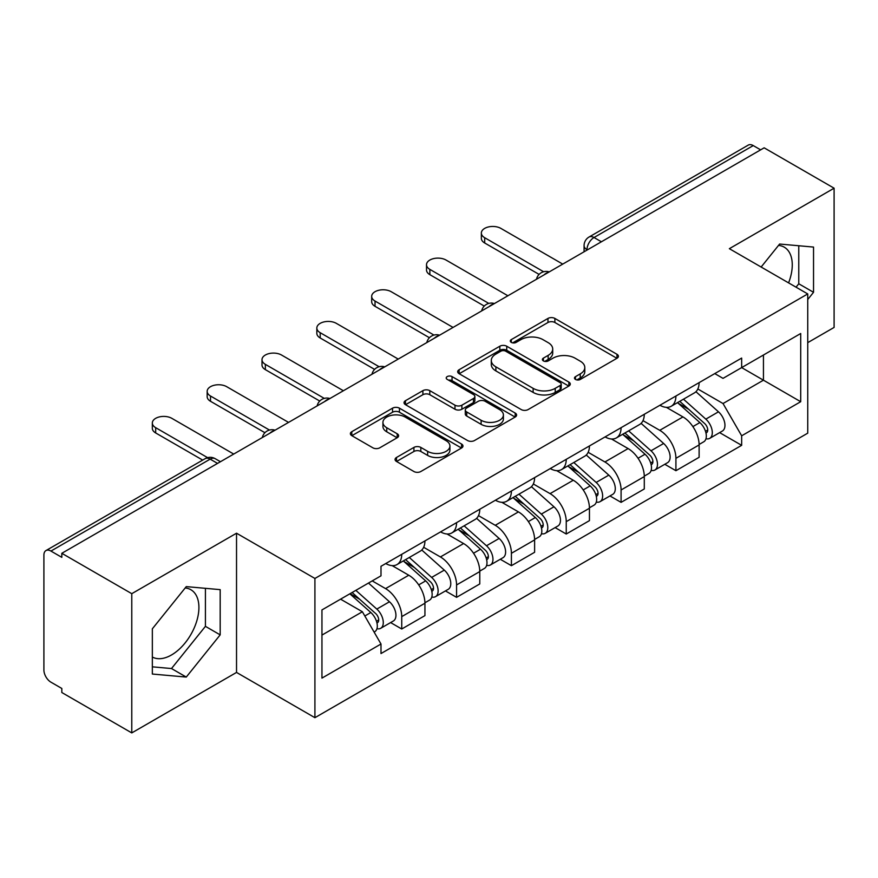 <?xml version="1.0" encoding="UTF-8"?>
<svg xmlns="http://www.w3.org/2000/svg" width="878" height="878" viewBox="0 0 878 878"><rect width="100%" height="100%" fill="white"/><g stroke="black" fill="none" stroke-linecap="round" stroke-linejoin="round"><path stroke-width="1.32" d="M575.485 379.439A3.413 1.975 0 0 0 580.314 379.439L616.971 358.268A4.884 2.821 0 0 0 618.408 356.281A4.884 2.821 0 0 0 616.971 354.284L554.874 318.429A4.884 2.821 0 0 0 547.971 318.429L511.314 339.599A3.413 1.975 0 0 0 510.305 340.993A3.413 1.975 0 0 0 511.314 342.387A3.413 1.975 0 0 0 516.143 342.387L520.884 339.643A15.617 9.01 0 0 1 542.966 339.643L548.146 342.629A15.617 9.01 0 0 1 552.712 349.005A15.617 9.01 0 0 1 548.146 355.381L543.394 358.125A3.413 1.975 0 0 0 542.395 359.519A3.413 1.975 0 0 0 543.394 360.913A3.413 1.975 0 0 0 548.223 360.913L552.975 358.169A15.617 9.01 0 0 1 575.057 358.169L580.226 361.154A15.617 9.01 0 0 1 584.803 367.531A15.617 9.01 0 0 1 580.226 373.907L575.485 376.651A3.413 1.975 0 0 0 574.486 378.045A3.413 1.975 0 0 0 575.485 379.439L575.485 376.651M778.512 245.412A38.775 22.389 -60 0 1 784.241 247.168A38.775 22.389 -60 0 1 788.587 282.881M185.159 587.975A38.775 22.389 -60 0 1 190.888 589.742A38.775 22.389 -60 0 1 196.826 620.812A38.775 22.389 -60 0 1 171.495 654.977A38.775 22.389 -60 0 1 152.344 657.029M396.505 457.471A4.884 2.821 0 0 0 395.067 459.468A4.884 2.821 0 0 0 396.505 461.455L413.922 471.519A4.884 2.821 0 0 0 420.825 471.519L461.543 448.01A4.884 2.821 0 0 0 462.969 446.024A4.884 2.821 0 0 0 461.543 444.027L399.435 408.171A4.884 2.821 0 0 0 392.532 408.171L351.815 431.68A4.884 2.821 0 0 0 350.388 433.666A4.884 2.821 0 0 0 351.815 435.664L372.865 447.813A4.884 2.821 0 0 0 379.768 447.813L397.185 437.749A4.884 2.821 0 0 0 398.623 435.762A4.884 2.821 0 0 0 397.185 433.765L386.748 427.74A13.049 7.54 0 0 1 382.929 422.417A13.049 7.54 0 0 1 390.984 415.448A13.049 7.54 0 0 1 405.208 417.083L446.101 440.69A13.049 7.54 0 0 1 449.92 446.024A13.049 7.54 0 0 1 441.864 452.982A13.049 7.54 0 0 1 427.641 451.347L420.825 447.418A4.884 2.821 0 0 0 413.922 447.418L396.505 457.471L396.505 461.455M314.917 578.459L236.533 533.209L131.777 593.682L61.822 553.305L764.145 147.822L834.1 188.199L729.355 248.683L807.738 293.932L314.917 578.459L314.917 717.688L807.738 433.161L807.738 293.932M521.225 409.565A4.884 2.821 0 0 0 528.128 409.565L568.845 386.057A4.884 2.821 0 0 0 570.272 384.07A4.884 2.821 0 0 0 568.845 382.073L506.738 346.217A4.884 2.821 0 0 0 499.834 346.217L459.128 369.726A4.884 2.821 0 0 0 457.69 371.712A4.884 2.821 0 0 0 459.128 373.71L521.225 409.565M448.581 380.174A3.413 1.975 0 0 1 452.049 380.657L452.049 376.596L515.188 413.055A4.884 2.821 0 0 1 516.615 415.042A4.884 2.821 0 0 1 515.188 417.039L474.482 440.536A4.884 2.821 0 0 1 467.579 440.536L405.471 404.681L405.471 400.697A4.884 2.821 0 0 0 404.045 402.695A4.884 2.821 0 0 0 405.471 404.681M405.471 400.697L422.9 390.644A4.884 2.821 0 0 1 429.792 390.644L454.98 405.186A4.884 2.821 0 0 0 461.883 405.186L473.44 398.513A4.884 2.821 0 0 0 474.866 396.516A4.884 2.821 0 0 0 473.44 394.529L447.22 379.384A3.413 1.975 0 0 1 446.222 377.99A3.413 1.975 0 0 1 448.329 376.168A3.413 1.975 0 0 1 452.049 376.596M131.777 593.682L131.777 732.91L61.822 692.522L61.822 688.462L50.935 682.173A9.943 5.74 -120 0 1 43.9 669.991L43.9 555.126A9.943 5.74 -120 0 1 45.963 550.572L205.2 458.645A9.943 5.74 60 0 1 210.16 459.139L50.935 551.066A9.943 5.74 -120 0 0 45.963 550.572M807.738 342.65L834.1 327.428L834.1 188.199M131.777 732.91L236.533 672.427L314.917 717.688M61.822 553.305L61.822 557.354L50.935 551.066M601.397 241.779L594.022 237.521A9.943 5.74 60 0 0 589.05 237.027L748.286 145.089A9.943 5.74 60 0 1 753.247 145.583L594.022 237.521A9.943 5.74 120 0 0 586.987 249.692L586.987 250.098M760.633 149.853L753.247 145.583M675.917 396.022A22.872 13.203 60 0 1 671.187 406.284L694.388 392.894A22.872 13.203 -120 0 0 699.118 382.621M642.992 420.639L659.751 430.319A22.872 13.203 60 0 1 675.917 458.327L699.118 444.926A22.872 13.203 -120 0 0 682.952 416.918L666.347 407.337M699.118 444.926L699.118 457.306L675.917 470.707L664.8 464.286M671.187 406.284A22.872 13.203 60 0 1 659.927 405.252M675.917 458.327L675.917 470.707M621.086 427.674A22.872 13.203 60 0 1 616.345 437.946L639.546 424.546A22.872 13.203 -120 0 0 644.287 414.284M609.958 495.938L621.086 502.359L644.287 488.969L644.287 476.589A22.872 13.203 -120 0 0 628.11 448.581L611.505 439M616.345 437.946A22.872 13.203 60 0 1 605.096 436.915M588.161 452.302L604.909 461.971A22.872 13.203 60 0 1 621.086 489.979L621.086 502.359M566.244 459.337A22.872 13.203 60 0 1 561.514 469.598L584.715 456.209A22.872 13.203 -120 0 0 589.445 445.947M555.126 527.601L566.244 534.022L589.445 520.632L589.445 508.252A22.872 13.203 -120 0 0 573.279 480.244L556.674 470.652M561.514 469.598A22.872 13.203 60 0 1 550.254 468.567M533.319 483.965L550.078 493.634A22.872 13.203 60 0 1 566.244 521.642L566.244 534.022M511.413 491A22.872 13.203 60 0 1 506.672 501.261L529.873 487.872A22.872 13.203 -120 0 0 534.614 477.599M500.284 559.264L511.413 565.684L534.614 552.284L534.614 539.904A22.872 13.203 -120 0 0 518.437 511.896L501.832 502.315M506.672 501.261A22.872 13.203 60 0 1 495.422 500.23M478.488 515.616L495.247 525.296A22.872 13.203 60 0 1 511.413 553.305L511.413 565.684M456.571 522.651A22.872 13.203 60 0 1 451.841 532.924L475.042 519.524A22.872 13.203 -120 0 0 479.772 509.262M445.453 590.916L456.571 597.336L479.772 583.947L479.772 571.567A22.872 13.203 -120 0 0 463.606 543.559L447.001 533.978M451.841 532.924A22.872 13.203 60 0 1 440.58 531.892M423.646 547.279L440.405 556.948A22.872 13.203 60 0 1 456.571 584.957L456.571 597.336M401.74 554.314A22.872 13.203 60 0 1 396.999 564.576L420.2 551.186A22.872 13.203 -120 0 0 424.941 540.925M390.611 622.579L401.74 628.999L424.941 615.61L424.941 603.23A22.872 13.203 -120 0 0 408.775 575.222L392.17 565.63M396.999 564.576A22.872 13.203 60 0 1 385.749 563.544M372.217 580.896L385.574 588.611A22.872 13.203 60 0 1 401.74 616.619L401.74 628.999M714.758 373.589L723.022 378.363L800.703 333.508L763.443 355.019L763.443 380.185L723.022 403.529L697.834 388.987M321.952 635.09L362.373 611.746L380.997 644.013L321.952 678.112L321.952 609.925L380.997 575.825L380.997 566.288L741.658 358.07L741.658 367.608L800.703 401.707L741.658 435.795L723.022 403.529M800.703 333.508L800.703 401.707M380.997 644.013L380.997 653.55L741.658 445.333L741.658 435.795M807.738 299.519L813.533 292.297L813.533 247.069L779.62 244.04L761.138 267.033M236.533 533.209L236.533 672.427M152.344 674.041L186.268 677.07L220.18 634.871L220.18 589.643L186.268 586.614L152.344 628.813L152.344 674.041M362.373 611.746L340.576 599.169M719.631 432.624L741.658 445.333M796.039 287.183L798.771 283.781L798.771 245.752M798.771 283.781L813.533 292.297M152.344 666.83L171.495 668.542L205.419 626.343L205.419 588.326M171.495 668.542L186.268 677.07M205.419 626.343L220.18 634.871M576.846 379.922L580.226 377.968A15.617 9.01 0 0 0 584.803 371.592L584.803 367.531M552.712 349.005L552.712 353.066A15.617 9.01 0 0 1 548.146 359.442L544.766 361.396M616.916 358.312L554.874 322.489A4.884 2.821 0 0 0 547.971 322.489L512.675 342.87M568.779 386.101L506.738 350.278A4.884 2.821 0 0 0 499.834 350.278L459.183 373.743M560.219 385.464A3.413 1.975 0 0 0 561.218 384.07A3.413 1.975 0 0 0 560.219 382.676L505.706 351.2A3.413 1.975 0 0 0 500.877 351.2L495.872 354.086A15.617 9.01 0 0 0 491.296 360.463A15.617 9.01 0 0 0 495.872 366.839L533.133 388.35A15.617 9.01 0 0 0 555.214 388.35L560.219 385.464L560.219 389.525A3.413 1.975 0 0 0 561.218 388.131L561.218 384.07M491.296 360.463L491.296 364.524A15.617 9.01 0 0 0 495.872 370.9L495.872 366.839M560.219 389.525L555.214 392.411A15.617 9.01 0 0 1 533.133 392.411L495.872 370.9M405.537 404.725L422.9 394.705L422.9 390.644M474.866 396.516L474.866 400.577A4.884 2.821 0 0 1 473.44 402.563L461.883 409.247A4.884 2.821 0 0 1 454.98 409.247L429.792 394.705A4.884 2.821 0 0 0 422.9 394.705M452.049 380.657L515.123 417.072M481.122 420.277A13.049 7.54 0 0 0 495.346 421.901A13.049 7.54 0 0 0 503.401 414.943A13.049 7.54 0 0 0 499.582 409.62L485.172 401.301A4.884 2.821 0 0 0 478.269 401.301L466.712 407.974A4.884 2.821 0 0 0 465.285 409.96A4.884 2.821 0 0 0 466.712 411.958L481.122 420.277L481.122 424.326A13.049 7.54 0 0 0 495.346 425.962A13.049 7.54 0 0 0 503.401 419.004L503.401 414.943M465.285 409.96L465.285 414.021A4.884 2.821 0 0 0 466.712 416.018L466.712 411.958M481.122 424.326L466.712 416.018M449.92 446.024L449.92 450.074A13.049 7.54 0 0 1 441.864 457.043A13.049 7.54 0 0 1 427.641 455.408L420.825 451.468A4.884 2.821 0 0 0 413.922 451.468L396.56 461.499M382.929 422.417L382.929 426.478A13.049 7.54 0 0 0 386.748 431.8L386.748 427.74M397.13 437.793L386.748 431.8M461.477 448.043L399.435 412.232A4.884 2.821 0 0 0 392.532 412.232L351.88 435.697M677.509 402.629L699.854 422.57A12.424 7.178 60 0 1 703.75 441.788L699.118 444.466M678.101 403.167L688.615 409.236M679.759 401.334L704.628 423.514A5.97 3.446 60 0 1 706.494 432.744A5.97 3.446 60 0 1 705.956 432.964M683.479 399.183L705.824 419.124A12.424 7.178 60 0 1 709.731 438.341A12.424 7.178 60 0 1 705.978 438.737M695.936 391.709L718.478 411.815A12.424 7.178 60 0 1 722.385 431.032L709.731 438.341M539.103 274.408L484.7 242.997A11.436 6.596 180 0 1 481.353 238.333L481.353 233.054A11.436 6.596 -0 0 0 484.7 237.718L543.636 271.752M562.732 264.102L500.866 228.39A11.436 6.596 -0 0 0 488.409 226.952A11.436 6.596 -0 0 0 481.353 233.054M622.667 434.292L645.012 454.233A12.424 7.178 60 0 1 648.919 473.451L644.276 476.128M623.259 434.819L633.784 440.899M624.927 432.997L649.786 455.177A5.97 3.446 60 0 1 651.663 464.407A5.97 3.446 60 0 1 651.114 464.616M628.648 430.846L650.993 450.787A12.424 7.178 60 0 1 654.889 470.004A12.424 7.178 60 0 1 651.136 470.399M641.105 423.361L663.647 443.478A12.424 7.178 60 0 1 667.543 462.695L654.889 470.004M567.836 465.955L590.181 485.896A12.424 7.178 60 0 1 594.077 505.113L589.445 507.791M568.428 466.481L578.942 472.551M570.085 464.649L594.955 486.84A5.97 3.446 60 0 1 596.82 496.059A5.97 3.446 60 0 1 596.283 496.279M573.806 462.497L596.151 482.439A12.424 7.178 60 0 1 600.058 501.656A12.424 7.178 60 0 1 596.305 502.062M586.274 455.024L608.805 475.141A12.424 7.178 60 0 1 612.712 494.358L600.058 501.656M484.261 306.071L429.858 274.66A11.436 6.596 180 0 1 426.51 269.985L426.51 264.717A11.436 6.596 -0 0 0 429.858 269.381L488.805 303.415M507.901 295.765L446.035 260.042A11.436 6.596 -0 0 0 433.567 258.615A11.436 6.596 -0 0 0 426.51 264.717M429.43 337.723L375.027 306.312A11.436 6.596 180 0 1 371.679 301.648L371.679 296.369A11.436 6.596 -0 0 0 375.027 301.044L433.962 335.067M453.059 327.428L391.193 291.705A11.436 6.596 -0 0 0 378.736 290.278A11.436 6.596 -0 0 0 371.679 296.369M512.993 497.606L535.339 517.548A12.424 7.178 60 0 1 539.246 536.765L534.603 539.443M513.586 498.144L524.111 504.213M515.254 496.311L540.113 518.492A5.97 3.446 60 0 1 541.989 527.722A5.97 3.446 60 0 1 541.441 527.941M518.975 494.16L541.32 514.102A12.424 7.178 60 0 1 545.216 533.319A12.424 7.178 60 0 1 541.463 533.714M531.431 486.686L553.974 506.793A12.424 7.178 60 0 1 557.87 526.01L545.216 533.319M458.162 529.269L480.507 549.211A12.424 7.178 60 0 1 484.404 568.428L479.772 571.106M458.755 529.796L469.269 535.876M460.412 527.974L485.282 550.155A5.97 3.446 60 0 1 487.147 559.385A5.97 3.446 60 0 1 486.61 559.593M464.133 525.823L486.478 545.765A12.424 7.178 60 0 1 490.385 564.982A12.424 7.178 60 0 1 486.631 565.377M476.6 518.338L499.132 538.455A12.424 7.178 60 0 1 503.039 557.673L490.385 564.982M403.32 560.932L425.665 580.874A12.424 7.178 60 0 1 429.572 600.091L424.93 602.769M403.913 561.459L414.438 567.528M405.581 559.626L430.439 581.818A5.97 3.446 60 0 1 432.316 591.037A5.97 3.446 60 0 1 431.767 591.256M409.302 557.475L431.647 577.417A12.424 7.178 60 0 1 435.543 596.634A12.424 7.178 60 0 1 431.789 597.04M421.758 550.001L444.301 570.118A12.424 7.178 60 0 1 448.197 589.336L435.543 596.634M374.588 369.386L320.185 337.975A11.436 6.596 180 0 1 316.837 333.311L316.837 328.032A11.436 6.596 -0 0 0 320.185 332.696L379.131 366.73M398.228 359.08L336.362 323.367A11.436 6.596 -0 0 0 323.894 321.93A11.436 6.596 -0 0 0 316.837 328.032M319.757 401.048L265.354 369.638A11.436 6.596 180 0 1 262.006 364.974L262.006 359.695A11.436 6.596 -0 0 0 265.354 364.359L324.289 398.392M343.386 390.743L281.52 355.019A11.436 6.596 -0 0 0 269.063 353.593A11.436 6.596 -0 0 0 262.006 359.695M264.915 432.7L210.511 401.29A11.436 6.596 180 0 1 207.164 396.626L207.164 391.347A11.436 6.596 -0 0 0 210.511 396.022L269.458 430.044M288.555 422.406L226.689 386.682A11.436 6.596 -0 0 0 214.221 385.255A11.436 6.596 -0 0 0 207.164 391.347M349.85 593.813L370.834 612.526A12.424 7.178 60 0 1 374.73 631.743L374.116 632.105M350.07 593.682L359.596 599.191M352.111 592.507L375.608 613.47A5.97 3.446 60 0 1 377.485 622.7A5.97 3.446 60 0 1 376.936 622.919M355.831 590.356L376.805 609.08A12.424 7.178 60 0 1 380.712 628.297A12.424 7.178 60 0 1 376.958 628.692M368.486 583.058L389.47 601.77A12.424 7.178 60 0 1 393.366 620.987L380.712 628.297M202.686 460.094L155.68 432.953A11.436 6.596 180 0 1 152.333 428.288L152.333 423.009A11.436 6.596 -0 0 0 155.68 427.674L207.592 457.647M233.713 454.058L171.847 418.345A11.436 6.596 -0 0 0 159.39 416.907A11.436 6.596 -0 0 0 152.333 423.009M587.338 249.901L586.987 249.692A9.943 5.74 0 0 1 584.079 245.631L584.079 251.777M456.571 584.957L479.772 571.567M511.413 553.305L534.614 539.904M566.244 521.642L589.445 508.252M621.086 489.979L644.287 476.589M401.74 616.619L424.941 603.23M385.574 588.611L408.775 575.222M440.405 556.948L463.606 543.559M495.247 525.296L518.437 511.896M550.078 493.634L573.279 480.244M604.909 461.971L628.11 448.581M659.751 430.319L682.952 416.918M548.41 272.378A9.943 5.74 120 0 0 544.02 274.913M493.568 304.04A9.943 5.74 120 0 0 489.178 306.565M438.737 335.692A9.943 5.74 120 0 0 434.347 338.228M383.895 367.355A9.943 5.74 120 0 0 379.505 369.89M329.063 399.018A9.943 5.74 120 0 0 324.673 401.542M274.221 430.67A9.943 5.74 120 0 0 269.831 433.205M217.546 463.397L210.16 459.139A9.943 5.74 120 0 1 215.132 458.645A9.943 9.943 0 0 0 205.2 458.645M580.226 377.968L580.226 373.907M543.394 360.913L543.394 358.125M548.146 359.442L548.146 355.381M511.314 342.387L511.314 339.599M547.971 322.489L547.971 318.429M554.874 322.489L554.874 318.429M616.971 358.268L616.971 354.284M459.128 373.71L459.128 369.726M499.834 350.278L499.834 346.217M506.738 350.278L506.738 346.217M568.845 386.057L568.845 382.073M533.133 392.411L533.133 388.35M555.214 392.411L555.214 388.35M429.792 394.705L429.792 390.644M454.98 409.247L454.98 405.186M461.883 409.247L461.883 405.186M473.44 402.563L473.44 398.513M515.188 417.039L515.188 413.055M413.922 451.468L413.922 447.418M420.825 451.468L420.825 447.418M427.641 455.408L427.641 451.347M397.185 437.749L397.185 433.765M351.815 435.664L351.815 431.68M392.532 412.232L392.532 408.171M399.435 412.232L399.435 408.171M461.543 448.01L461.543 444.027M699.854 422.57L692.885 426.598M707.734 430.011L705.495 431.307M718.478 411.815L705.824 419.124M484.7 237.718L484.7 242.997M645.012 454.233L638.043 458.25M652.892 461.674L650.653 462.969M663.647 443.478L650.993 450.787M590.181 485.896L583.211 489.913M598.061 493.326L595.822 494.621M608.805 475.141L596.151 482.439M429.858 269.381L429.858 274.66M375.027 301.044L375.027 306.312M535.339 517.548L528.369 521.576M543.219 524.989L540.98 526.284M553.974 506.793L541.32 514.102M480.507 549.211L473.538 553.228M488.387 556.652L486.149 557.947M499.132 538.455L486.478 545.765M425.665 580.874L418.707 584.891M433.556 588.304L431.307 589.599M444.301 570.118L431.647 577.417M320.185 332.696L320.185 337.975M265.354 364.359L265.354 369.638M210.511 396.022L210.511 401.29M370.834 612.526L364.82 615.994M378.714 619.967L376.475 621.262M389.47 601.77L376.805 609.08M155.68 427.674L155.68 432.953M549.255 271.884A9.943 9.943 0 0 0 536.491 279.259M494.413 303.547A9.943 9.943 0 0 0 481.66 310.911M439.582 335.209A9.943 9.943 0 0 0 426.818 342.574M384.74 366.861A9.943 9.943 0 0 0 371.987 374.237M329.909 398.524A9.943 9.943 0 0 0 317.145 405.888M275.066 430.187A9.943 9.943 0 0 0 262.313 437.551M220.455 461.718L215.132 458.645M589.05 237.027A9.943 9.943 0 0 0 584.079 245.631"/></g></svg>
